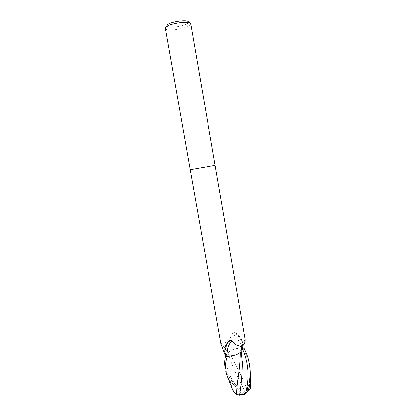 <?xml version="1.0" encoding="UTF-8"?>
<svg xmlns="http://www.w3.org/2000/svg" width="416" height="416" viewBox="0 0 416 416"><rect width="100%" height="100%" fill="white"/><g stroke="black" fill="none" stroke-linecap="round" stroke-linejoin="round"><path stroke-width="0.31" stroke-dasharray="2.08 1.56" d="M214.952 165.365L190.19 169.702L214.952 165.365M245.159 339.461L244.093 344.328M165.225 28.34L165.334 28.626C166.785 31.975 189.4 28.22 190.648 24.435L190.741 23.884M166.925 25.553L166.988 26.14C168.163 29.016 187.278 25.849 188.271 22.62L190.731 24.19M225.571 356.195L227.214 355.456C228.873 354.661 229.414 353.938 228.842 353.288L221.395 343.528C220.984 342.909 220.834 342.997 220.943 343.808M228.545 353.08C228.561 350.74 236.122 347.854 242.408 347.729C240.339 342.493 236.954 337.719 232.248 333.414C231.02 339.643 223.324 344.542 221.577 343.902M242.408 347.729L242.549 347.724C243.313 347.012 243.407 345.436 242.835 343.008C240.583 338.967 237.864 335.452 234.681 332.452C233.293 331.994 232.482 332.316 232.248 333.414M242.835 343.008C241.524 338.255 238.805 334.74 234.681 332.452M242.549 347.724L243.916 347.963L242.2 347.688L235.336 348.826C232.596 349.627 230.641 350.589 229.481 351.707L228.498 353.08L229.039 353.85L227.188 355.451L225.566 356.179M241.561 349.076L240.666 349.944L241.14 350.943M241.181 350.964C241.878 346.908 243.199 343.949 245.144 342.077M228.826 341.286L229.512 340.688M250.042 367.791L249.148 363.631C247.64 358.01 245.32 352.695 242.2 347.688M232.508 389.251L230.875 383.547L231.925 382.829L241.951 393.817C240.38 394.659 238.727 394.841 236.99 394.368M237.141 394.815C238.924 395.247 240.614 395.013 242.206 394.108L246.6 389.542L249.772 389.589M249.636 386.022L249.376 386.188C248.498 389.194 247.354 391.472 245.944 393.016C244.556 394.425 243.355 394.659 242.356 393.713L242.346 393.702M241.186 350.943L240.666 350.423L241.556 349.107M234.369 355.326C237.208 354.484 239.19 353.486 240.313 352.342L240.843 351.889M225.046 367.032C225.93 371.571 228.16 376.038 231.738 380.427L236.948 386.131C239.372 389.204 241.79 390.369 244.192 389.631L246.6 389.943L242.206 394.108L241.951 393.817M230.875 383.542L229.684 380.276L243.064 394.649M250.453 382.023L249.376 386.188M246.927 389.662C243.844 379.137 236.314 367.713 229.481 351.707M246.6 389.943L246.6 389.542M229.684 380.276L231.925 382.829M229.57 380.364L227.427 376.402M244.197 389.631C238.295 378.716 233.527 368.441 229.897 358.795L228.498 353.08M227.214 355.456L222.903 349.196M243.246 345.114L244.405 342.144M234.494 392.818C236.829 393.962 239.309 394.29 241.935 393.801M248.908 389.724C247.14 391.747 244.956 393.078 242.356 393.713M236.948 386.131C228.842 376.615 225.586 366.387 227.188 355.451M230.474 381.191L231.738 380.427M228.842 353.288L221.395 343.528M244.878 340.028L241.722 345.831M241.472 346.596L240.666 349.944M166.988 26.14L165.334 28.626M245.944 393.016L246.662 392.579M240.666 350.418C241.644 354.458 242.19 357.963 242.304 360.932M229.039 353.85L229.897 358.795"/><path stroke-width="0.62" d="M215.134 165.344L190.19 169.702L165.256 27.934C165.76 23.998 190.887 20.02 190.741 23.884L215.134 165.344L190.289 169.692M190.19 169.702L220.943 343.808L225.571 356.195L226.933 356.455C225.867 355.42 225.196 353.673 224.916 351.218C224.786 348.655 225.254 346.356 226.314 344.323L229.512 340.688L230.682 340.205L232.284 341.032C234.255 343.954 236.772 345.608 239.824 345.998C242.845 345.935 244.618 344.625 245.144 342.077L245.159 339.461L215.134 165.35M188.334 22.417C189.654 18.793 167.482 22.022 166.925 25.553M244.093 344.328L243.916 347.963L241.561 349.076M241.14 350.943L241.067 351.489C238.997 354.229 234.333 355.883 227.079 356.455L226.933 356.455M224.916 351.218L226.912 344.068L228.826 341.286M227.079 356.455C226.954 348.712 228.691 343.569 232.284 341.032M241.556 349.107L243.937 347.963C246.329 352.888 247.837 356.772 248.456 359.627L249.34 363.714C250.463 370.531 250.318 377.489 248.893 384.592L245.846 392.07L243.506 394.43L239.569 395.174C241.275 385.039 242.211 374.213 242.367 362.695L241.186 350.943M243.064 394.649C243.937 394.898 244.884 394.503 245.913 393.468C247.863 391.305 249.278 388.086 250.141 383.802L250.687 380.24L250.042 367.791L249.34 363.714M225.498 369.054C225.243 365.3 225.836 361.119 227.282 356.502L225.55 356.19C224.775 360.235 224.52 363.184 224.786 365.03L225.498 369.054M240.318 352.487C240.105 371.644 236.694 381.597 236.668 394.243L234.494 392.818L232.508 389.251M249.772 389.589L250.385 388.632L250.411 385.45L249.636 386.022M239.569 395.174L237.141 394.815L236.668 394.243M240.843 351.889L241.228 350.969M250.411 385.45L250.557 381.93M227.427 376.402L225.763 371.103M227.282 356.502L234.369 355.326M242.346 348.665L243.246 345.114M250.141 383.802L248.893 384.592M245.846 392.07C249.694 376.932 248.534 362.466 242.377 348.67M241.722 345.831L241.472 346.596M226.912 344.068L226.314 344.323M227.542 342.935L230.682 340.205M241.067 351.489L241.769 347.017L239.824 345.998M246.662 392.579L250.385 388.632M242.304 360.932L242.367 362.695M250.687 380.24L250.396 387.702M226.595 374.322L232.939 390.416M243.506 394.43L245.913 393.468"/></g></svg>
